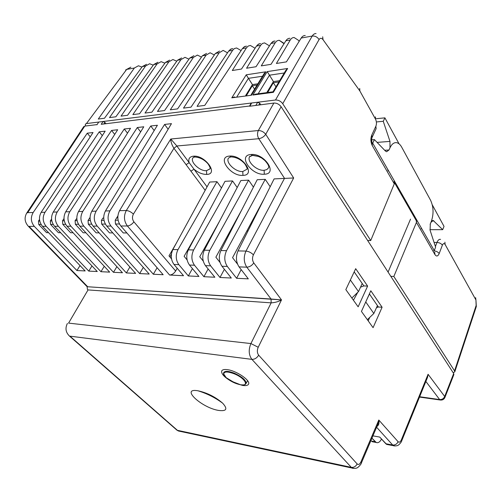 <?xml version="1.0" encoding="UTF-8"?>
<svg xmlns="http://www.w3.org/2000/svg" width="502" height="502" viewBox="0 0 502 502"><rect width="100%" height="100%" fill="white"/><g stroke="black" fill="none" stroke-linecap="round" stroke-linejoin="round"><path stroke-width="0.75" d="M87.135 286.73L87.411 289.359L88.038 289.918L87.411 289.359L87.135 286.73L28.3 226.226C24.673 222.072 24.146 217.686 26.719 213.074L27.742 212.628L84.763 126.102L83.696 126.686L84.763 126.102L96.968 124.615L84.763 126.102L27.742 212.628L33.17 212.515L87.266 133.187L90.241 136.82L87.266 133.187L93.027 132.534L87.266 133.187L33.17 212.515C30.44 217.41 30.823 222.028 34.312 226.364L76.925 270.534L85.177 270.936L42.507 226.327L85.177 270.936L76.925 270.534L80.05 265.577L76.925 270.534L34.312 226.364C30.823 222.028 30.44 217.41 33.17 212.515L27.742 212.628L26.719 213.08L83.696 126.686L26.719 213.074C24.146 217.686 24.673 222.072 28.3 226.226L87.135 286.73M375.314 441.785L371.951 438.164L376.224 442.475C378.131 443.197 379.901 442.055 381.533 439.055C379.901 442.055 378.131 443.197 376.224 442.475L375.314 441.785L371.467 441.07L372.371 441.754L376.224 442.475L372.371 441.754L371.467 441.07L375.314 441.785M439.652 399.567L440.179 400.006C442.4 400.289 443.975 399.448 444.91 397.484L444.69 396.473C443.68 398.638 441.998 399.667 439.652 399.567L440.179 400.006C442.4 400.289 443.975 399.448 444.91 397.484L444.69 396.473L453.676 373.513L453.883 374.53L453.676 373.513L281.126 106.75L453.676 373.513L444.69 396.473C443.68 398.638 441.998 399.667 439.652 399.567L425.872 381.451L439.652 399.567L419.647 396.743L439.652 399.567M258.342 130.533C257.137 133.25 257.281 135.979 258.781 138.709C261.624 138.232 263.939 136.764 265.734 134.298C263.694 131.825 261.235 130.564 258.342 130.533C257.137 133.25 257.281 135.979 258.781 138.709C261.624 138.232 263.939 136.764 265.734 134.298L293.664 177.978L274.111 178.9L238.004 250.912C235.62 256.717 235.978 262.038 239.071 266.888L248.314 278.861L236.611 278.29L241.18 269.618L236.611 278.29L248.314 278.861L239.071 266.888L246.802 267.171L271.061 299.029L281.503 299.901L258.21 347.258L250.906 343.563C248.383 349.768 248.716 355.039 251.91 359.369L351.318 467.362L353.759 468.429L352.222 468.084C351.77 468.322 355.786 468.661 356.753 467.983C357.932 467.939 361.641 463.735 361.365 463.02L377.824 424.372L378.803 420.023L398.105 441.71C396.95 444.088 395.143 445.192 392.689 445.017L394.798 445.945L393.574 445.707C393.235 445.983 396.994 446.065 397.816 445.387C398.858 445.243 401.87 441.553 401.669 440.925L427.597 377.209L428.08 374.279L427.597 377.209L401.669 440.925L401.355 439.877L428.08 374.279L444.69 396.473L428.08 374.279L401.355 439.877L401.669 440.925C401.87 441.553 398.858 445.243 397.816 445.387C396.994 446.065 393.235 445.983 393.568 445.707L392.689 445.017L385.806 443.737L379.732 437.085L372.936 435.849L379.732 437.085L386.697 444.427L393.574 445.707L386.697 444.427L385.806 443.737L392.689 445.017L376.6 427.24L392.689 445.017C395.143 445.192 396.95 444.088 398.105 441.71C399.241 442.676 400.326 442.067 401.355 439.877C400.326 442.067 399.241 442.676 398.105 441.71L378.803 420.023C379.38 423.117 378.753 425.282 376.908 426.518C378.753 425.282 379.38 423.117 378.803 420.023L377.824 424.372L361.365 463.02L360.944 461.903L378.803 420.023L360.944 461.903L361.365 463.02C361.641 463.735 357.932 467.939 356.753 467.983C355.786 468.661 351.77 468.322 352.216 468.084L351.318 467.362L177.426 430.327L69.935 336.152L251.91 359.369L351.318 467.362C353.872 467.607 355.818 466.458 357.148 463.923C358.472 465.015 359.739 464.344 360.944 461.903C359.739 464.344 358.472 465.015 357.148 463.923C355.818 466.458 353.872 467.607 351.318 467.362L177.426 430.327L69.935 336.152L251.91 359.369C248.716 355.039 248.383 349.768 250.906 343.563L68.573 323.112L88.038 289.918L271.155 302.857C275.14 302.606 278.591 301.62 281.503 299.901L258.21 347.258C256.942 350.358 257.093 352.994 258.662 355.165C256.942 358.014 254.69 359.419 251.91 359.369C254.69 359.419 256.942 358.014 258.662 355.165L357.148 463.923L258.662 355.165C257.093 352.994 256.942 350.358 258.21 347.258L250.906 343.563L271.155 302.857C275.14 302.606 278.591 301.62 281.503 299.901L87.699 286.749L29.047 226.383L34.312 226.364L29.047 226.383L87.699 286.749L271.061 299.029L271.155 302.857L250.906 343.563L68.573 323.112L88.038 289.918L271.155 302.857L271.061 299.029L246.802 267.171C243.715 262.289 243.439 256.93 245.974 251.082C243.439 256.93 243.715 262.289 246.802 267.171C249.626 267.008 251.948 265.583 253.767 262.904L281.503 299.901L253.767 262.904C251.948 265.583 249.626 267.008 246.802 267.171L239.071 266.888C235.978 262.038 235.62 256.717 238.004 250.912L274.111 178.9L293.664 177.978L253.397 254.853C251.314 252.682 248.841 251.42 245.974 251.082L284.483 178.398L245.974 251.082L238.004 250.912L245.974 251.082C248.841 251.42 251.314 252.682 253.397 254.853C252.129 257.771 252.249 260.456 253.767 262.904C252.249 260.456 252.129 257.771 253.397 254.853L293.664 177.978L265.734 134.298C263.694 131.825 261.235 130.564 258.342 130.533L273.879 103.054C276.771 102.985 279.187 104.215 281.126 106.75L265.734 134.298L281.126 106.75C279.187 104.215 276.771 102.985 273.879 103.054L249.72 106.236L273.879 103.054L258.342 130.533L170.78 139.016C170.718 141.696 171.772 144.796 173.937 148.31L176.848 145.988L258.781 138.709L284.559 178.392L258.781 138.709L176.848 145.988L170.78 139.016C170.718 141.696 171.772 144.796 173.937 148.31L176.848 145.988L170.78 139.016L126.303 210.514C123.542 215.979 123.912 221.131 127.401 225.982L169.594 275.033L183.519 275.711L169.594 275.033C171.96 274.895 173.974 273.552 175.644 271.011L177.212 268.25L175.644 271.011C173.974 273.552 171.96 274.895 169.594 275.033L127.401 225.982C123.912 221.131 123.542 215.979 126.303 210.514C128.763 210.746 131.135 211.944 133.406 214.116C132.026 216.845 132.195 219.424 133.915 221.853L175.644 271.011L133.915 221.853C131.988 224.35 129.817 225.724 127.401 225.982L120.844 226.007L163.163 274.719L153.336 274.243L157.101 267.748L153.336 274.243L163.163 274.719L120.844 226.007L127.401 225.982C129.817 225.724 131.988 224.35 133.915 221.853C132.195 219.424 132.026 216.845 133.406 214.116C131.135 211.944 128.763 210.746 126.303 210.514L119.545 210.658C116.916 216.08 117.349 221.194 120.844 226.007C117.349 221.194 116.916 216.08 119.545 210.658L171.464 123.655L164.612 124.433L168.139 129.234L164.612 124.433L109.932 210.865C107.158 216.23 107.51 221.288 110.992 226.051L153.336 274.243L110.992 226.051C107.51 221.288 107.158 216.23 109.932 210.865L164.612 124.433L171.464 123.655L119.545 210.658L126.303 210.514L170.78 139.016L258.342 130.533M106.744 226.063L149.182 274.042L139.65 273.584L143.296 267.39L139.65 273.584L149.182 274.042L106.744 226.063L110.992 226.051L106.744 226.063C103.243 221.332 102.81 216.293 105.439 210.959L157.408 125.249L150.757 126.002L154.183 130.57L150.757 126.002L96.133 211.16C93.359 216.444 93.717 221.42 97.206 226.107L139.65 273.584L97.206 226.107C93.717 221.42 93.359 216.444 96.133 211.16L150.757 126.002L157.408 125.249L105.439 210.959C102.81 216.293 103.243 221.332 106.744 226.063M93.09 226.12L135.622 273.383L126.366 272.937L129.899 267.026L126.366 272.937L135.622 273.383L93.09 226.12L97.206 226.107L93.09 226.12C89.588 221.464 89.149 216.506 91.772 211.254L143.773 126.793L137.316 127.521L140.642 131.875L137.316 127.521L82.755 211.449C79.994 216.644 80.358 221.551 83.847 226.157L126.366 272.937L83.847 226.157C80.358 221.551 79.994 216.644 82.755 211.449L137.316 127.521L143.773 126.793L91.772 211.254C89.149 216.506 89.588 221.464 93.09 226.12M79.862 226.176L122.457 272.743L113.471 272.31L116.891 266.662L113.471 272.31L122.457 272.743L79.862 226.176L83.847 226.157L79.862 226.176C76.354 221.589 75.909 216.707 78.532 211.537L130.533 128.292L124.258 129.001L127.495 133.149L124.258 129.001L69.791 211.725C67.036 216.845 67.4 221.677 70.895 226.214L113.471 272.31L70.895 226.214C67.4 221.677 67.036 216.845 69.791 211.725L124.258 129.001L130.533 128.292L78.532 211.537C75.909 216.707 76.354 221.589 79.862 226.176M67.03 226.226L109.674 272.128L100.94 271.701L104.259 266.298L100.94 271.701L109.674 272.128L67.03 226.226L70.895 226.214L67.03 226.226C63.522 221.708 63.076 216.908 65.693 211.813L117.669 129.748L111.576 130.438L114.72 134.398L111.576 130.438L57.215 211.995C54.467 217.04 54.843 221.796 58.332 226.264L100.94 271.701L58.332 226.264C54.843 221.796 54.467 217.04 57.215 211.995L111.576 130.438L117.669 129.748L65.693 211.813C63.076 216.908 63.522 221.708 67.03 226.226M54.586 226.283L97.25 271.519L88.766 271.111L91.985 265.934L88.766 271.111L97.25 271.519L54.586 226.283L58.332 226.264L54.586 226.283C51.072 221.828 50.627 217.096 53.243 212.082L105.175 131.16L99.252 131.831L102.308 135.622L99.252 131.831L45.011 212.258C42.275 217.228 42.651 221.909 46.146 226.314L88.766 271.111L46.146 226.314C42.651 221.909 42.275 217.228 45.011 212.258L99.252 131.831L105.175 131.16L53.243 212.082C50.627 217.096 51.072 221.828 54.586 226.283M227.337 266.449L236.611 278.29L227.337 266.449C224.237 261.661 223.974 256.403 226.54 250.667L265.225 179.339L257.219 179.729L220.886 250.548C218.489 256.252 218.853 261.486 221.978 266.255L231.296 278.033L219.989 277.48L224.388 269.298L219.989 277.48L231.296 278.033L221.978 266.255L227.337 266.449C224.237 261.661 223.974 256.403 226.54 250.667L265.225 179.339L270.183 186.731L265.225 179.339L257.219 179.729L220.886 250.548C218.489 256.252 218.853 261.486 221.978 266.255L227.337 266.449M210.633 265.828L219.989 277.48L210.633 265.828C207.514 261.122 207.238 255.945 209.811 250.316L248.615 180.149L240.866 180.525L204.339 250.197C201.936 255.807 202.306 260.952 205.456 265.64L214.843 277.236L203.9 276.702L208.142 268.959L203.9 276.702L214.843 277.236L205.456 265.64L210.633 265.828C207.514 261.122 207.238 255.945 209.811 250.316L248.615 180.149L253.422 187.12L248.615 180.149L240.866 180.525L204.339 250.197C201.936 255.807 202.306 260.952 205.456 265.64L210.633 265.828M194.487 265.232L203.9 276.702L194.487 265.232C191.344 260.594 191.061 255.512 193.634 249.971L232.539 180.933L237.195 187.522L232.539 180.933L225.028 181.304L188.344 249.858C185.928 255.374 186.311 260.431 189.474 265.043L198.93 276.458L188.332 275.943L192.423 268.608L188.332 275.943L198.93 276.458L189.474 265.043L194.487 265.232C191.344 260.594 191.061 255.512 193.634 249.971L232.539 180.933L225.028 181.304L188.344 249.858C185.928 255.374 186.311 260.431 189.474 265.043L194.487 265.232M178.863 264.654L188.332 275.943L178.863 264.654C175.7 260.092 175.411 255.085 177.984 249.638L216.958 181.693L221.476 187.936L216.958 181.693L209.679 182.05L172.864 249.532C170.448 254.953 170.831 259.929 174.012 264.472L183.519 275.711L174.012 264.472L178.863 264.654C175.7 260.092 175.411 255.085 177.984 249.638L216.958 181.693L209.679 182.05L172.864 249.532C170.448 254.953 170.831 259.929 174.012 264.472L178.863 264.654M184.115 256.302L187.102 259.923L184.115 256.302L197.832 232.125L184.115 256.302M242.635 385.436C245.886 385.9 247.856 385.473 248.54 384.156C250.831 380.56 236.48 370.683 227.343 369.66C224.256 369.259 222.38 369.679 221.715 370.922C221.093 373.607 224.055 376.933 230.6 380.899C224.055 376.933 221.093 373.607 221.715 370.922C222.38 369.679 224.256 369.259 227.343 369.66C236.48 370.683 250.831 380.56 248.54 384.156C247.856 385.473 245.886 385.9 242.635 385.436L235.181 383.177L242.635 385.436M218.558 410.416C226.584 411.445 227.946 409.03 222.637 403.162C215.383 396.906 207.131 392.771 197.882 390.763C179.936 387.688 201.597 407.762 218.558 410.416C226.584 411.445 227.946 409.03 222.637 403.162C215.383 396.906 207.131 392.771 197.882 390.763C179.936 387.688 201.597 407.762 218.558 410.416M63.974 218.59L62.518 220.798L63.974 218.59M70.619 232.746L62.794 224.344L62.518 220.798L64.275 220.78L62.518 220.798L62.794 224.344L65.63 224.325L62.794 224.344L70.619 232.746L73.091 232.752L70.619 232.746M345.834 289.629L355.686 268.677L367.615 286.096L363.868 285.908L360.53 287.163L363.868 285.908L354.186 271.864L363.868 285.908L367.615 286.096L358.146 306.816L345.834 289.629L355.686 268.677L367.615 286.096L358.146 306.816L345.834 289.629M242.78 171.521C235.771 172.261 225.486 162.755 228.404 158.136L230.719 156.9C236.078 157.038 240.772 159.347 244.813 163.821C246.997 167.354 247.662 169.187 246.808 169.312L242.78 171.521C235.771 172.261 225.486 162.755 228.404 158.136L230.719 156.9C236.078 157.038 240.772 159.347 244.813 163.821C246.997 167.354 247.662 169.187 246.808 169.312L242.78 171.521L242.949 175.367C230.581 176.629 216.381 156.706 229.602 156.084C242.453 154.672 256.428 175.286 242.949 175.367C230.581 176.629 216.381 156.706 229.602 156.084C242.453 154.672 256.428 175.286 242.949 175.367L242.78 171.521M102.879 218.075L101.417 220.378L102.879 218.075L103.726 218.063L102.879 218.075M109.486 232.89L101.68 224.093L101.417 220.378L104.002 220.353L101.417 220.378L101.68 224.093L105.351 224.068L101.68 224.093L109.486 232.89L112.793 232.903L109.486 232.89M46.567 232.658L38.754 224.494L38.472 221.056L39.507 219.518L38.472 221.056L39.746 221.043L38.472 221.056L38.754 224.494L41.101 224.482L38.754 224.494L46.567 232.658L48.562 232.664L46.567 232.658M190.923 171.169L173.937 148.31L133.406 214.116L173.937 148.31L186.073 164.643L189.172 162.667C188.087 158.877 189.499 156.718 193.402 156.191C205.054 154.861 218.997 174.32 206.698 174.414C202.544 174.458 198.309 172.719 194.004 169.212L190.923 171.169L186.073 164.643L189.172 162.667C188.087 158.877 189.499 156.718 193.402 156.191C205.054 154.861 218.997 174.32 206.698 174.414C202.544 174.458 198.309 172.719 194.004 169.212L176.855 145.988L194.004 169.212L190.923 171.169L205.161 190.327L190.923 171.169M168.998 255.882L171.508 258.863L168.998 255.882L176.403 243.05L168.998 255.882M180.18 431.362L176.88 430.132L69.389 335.995C65.693 332.311 65.028 328.12 67.406 323.432C65.028 328.12 65.693 332.311 69.389 335.995L176.88 430.132L178.442 430.998L352.222 468.084L180.18 431.362M41.158 212.34C38.547 217.284 38.999 221.947 42.507 226.327L46.146 226.314L42.507 226.327C38.999 221.947 38.547 217.284 41.158 212.34L93.027 132.534L41.158 212.34L45.011 212.258L41.158 212.34M268.407 168.026L266.757 169.62L264.127 170.291C256.898 171.044 246.62 161.55 249.563 156.749L249.908 156.21L249.563 156.749L252.832 155.287L258.43 156.436C262.565 158.488 261.059 157.521 264.786 160.439C268.193 164.154 269.417 166.651 268.451 167.925L266.757 169.62L264.127 170.291C256.898 171.044 246.62 161.55 249.563 156.749L252.205 155.331L258.43 156.436C262.565 158.488 261.059 157.521 264.786 160.439C268.193 164.154 269.417 166.651 268.451 167.925L268.407 168.026M251.094 154.49C264.529 153.035 278.321 174.125 264.29 174.219C251.37 175.524 237.308 155.156 251.094 154.49C264.529 153.035 278.321 174.125 264.29 174.219C251.37 175.524 237.308 155.156 251.094 154.49L252.205 155.331L251.094 154.49M199.733 256.742L203.26 261.115L199.733 256.742L219.644 221.012L199.733 256.742M368.186 320.847L369.723 317.415L368.186 320.847M382.097 307.243L373.074 327.668L361.44 311.422L370.815 290.771L382.097 307.243L378.408 306.998L376.481 307.695L378.408 306.998L369.39 293.915L378.408 306.998L382.097 307.243L373.074 327.668L361.44 311.422L370.815 290.771L382.097 307.243M249.858 105.985L101.354 124.283L249.858 105.985M209.886 168.954L206.51 170.686C200.047 171.408 190.026 162.121 192.818 157.904L194.544 156.988C199.708 157.233 204.207 159.523 208.048 163.847C209.918 166.821 210.551 168.477 209.955 168.823L206.51 170.686C200.047 171.408 190.026 162.121 192.818 157.904L194.544 156.988C199.708 157.233 204.207 159.523 208.048 163.847C209.918 166.821 210.551 168.477 209.955 168.823L209.886 168.948M117.826 217.874L116.671 217.887L117.876 215.96L115.209 220.234L116.671 217.887L117.826 217.874M76.825 218.42L75.093 220.66L76.825 218.42M232.552 257.664L264.447 198.171L232.552 257.664L237.528 264.127L232.552 257.664M215.866 257.193L241.845 209.692L215.866 257.193L220.039 262.483L215.866 257.193M169.902 256.949L171.395 254.213L169.902 256.949M89.513 218.251L90.053 217.404L89.513 218.251L90.065 218.244L89.513 218.251L88.051 220.522L89.513 218.251M58.414 232.702L50.595 224.419L50.319 220.93L51.562 219.067L50.319 220.93L51.825 220.911L50.319 220.93L50.595 224.419L53.181 224.4L50.595 224.419L58.414 232.702L60.648 232.708L58.414 232.702M83.181 232.79L75.363 224.262L75.093 220.66L77.107 220.642L75.093 220.66L75.363 224.262L78.463 224.243L75.363 224.262L83.181 232.79L85.917 232.802L83.181 232.79M123.254 232.941L115.466 224.005L115.209 220.234L118.102 220.202L115.209 220.234L115.466 224.005L119.445 223.98L115.466 224.005L123.254 232.941L126.874 232.953L123.254 232.941M88.321 224.181L88.051 220.522L90.341 220.497L88.051 220.522L88.321 224.181L91.69 224.156L88.321 224.181L96.133 232.84L88.321 224.181M99.145 232.853L96.133 232.84L99.145 232.853M353.427 300.227L357.744 292.333L353.427 300.227M373.839 313.48L377.435 305.599L369.434 293.99L365.619 302.229L369.434 293.99L377.435 305.599L373.839 313.48L365.814 302.035L373.839 313.48L367.351 319.674L373.839 313.48M358.497 291.606L351.858 298.037L358.497 291.606L350.358 280.003L358.497 291.606L362.206 283.505L354.18 271.871L362.206 283.505L358.497 291.606M410.523 219.136L388.077 272.103L410.523 219.136M390.826 276.345L393.838 276.464L416.44 222.417L416.214 219.964L415.606 219.481L416.214 219.964L416.44 222.417L393.838 276.464L454.561 370.884L393.838 276.464L390.826 276.345M301.213 38.033L286.416 61.878L276.401 63.472L290.275 39.997L276.401 63.472L286.416 61.878L301.213 38.033L312.225 36.05L275.498 100.017L86.432 123.574L85.384 124.12L85.491 126.015L85.384 124.12L86.432 123.574L103.092 121.497L104.905 122.419L105.847 123.536L104.905 122.419L103.092 121.497L257.67 102.239L259.804 103.324L260.695 104.661L259.804 103.324L257.67 102.239L275.498 100.017C278.39 99.936 280.8 101.166 282.726 103.707C280.8 101.166 278.39 99.936 275.498 100.017L312.225 36.05C313.254 34.337 314.534 33.502 316.065 33.546C314.534 33.502 313.254 34.337 312.225 36.05C315.061 35.805 317.346 36.972 319.077 39.558L282.726 103.707L370.727 240.533L394.277 183.857L372.315 145.662C370.639 142.154 370.463 138.615 371.781 135.057L372.032 137.523L376.13 128.675L375.879 126.228C376.745 123.894 376.625 121.547 375.527 119.175L359.852 90.956L323.043 39.696L322.673 36.803L323.043 39.696C321.569 37.888 320.245 37.845 319.077 39.558L282.726 103.707L370.727 240.533L367.64 240.508L370.727 240.533L394.277 183.857L372.315 145.662C370.639 142.154 370.463 138.615 371.781 135.057L372.045 137.485L376.13 128.675L375.879 126.228C376.745 123.894 376.625 121.547 375.527 119.175L375.44 116.847L375.527 119.175L359.852 90.956L323.043 39.696C321.569 37.888 320.245 37.845 319.077 39.558C317.346 36.972 315.061 35.805 312.225 36.05L301.213 38.033C302.317 36.313 303.66 35.473 305.247 35.51C303.66 35.473 302.317 36.313 301.213 38.033M285.876 40.787L270.998 64.338L261.272 65.887L275.247 42.695L261.272 65.887L270.998 64.338L285.876 40.787L290.275 39.997C291.304 38.303 292.591 37.481 294.134 37.531C292.591 37.481 291.304 38.303 290.275 39.997L285.876 40.787C286.981 39.087 288.336 38.259 289.936 38.29C288.336 38.259 286.981 39.087 285.876 40.787M270.973 43.467L256.033 66.722L246.582 68.234L260.638 45.324L246.582 68.234L256.033 66.722L270.973 43.467L275.247 42.695L276.997 40.831L279.143 40.248L276.997 40.831L275.247 42.695L270.973 43.467L273.439 41.277L275.058 40.988L272.824 41.584L270.973 43.467M256.484 46.071L241.493 69.044L232.307 70.512L246.438 47.878L232.307 70.512L241.493 69.044L256.484 46.071L260.638 45.324L262.402 43.473L264.56 42.896L262.402 43.473L260.638 45.324L256.484 46.071L258.963 43.906L260.594 43.611L258.348 44.207L256.484 46.071M242.397 48.6L204.772 105.395L197.073 106.38L232.621 50.357L197.073 106.38L204.772 105.395L242.397 48.6L246.438 47.878L248.214 46.046L250.385 45.469L248.214 46.046L246.438 47.878L242.397 48.6L244.888 46.46L246.526 46.165L244.267 46.761L242.397 48.6M228.692 51.066L190.986 107.164L183.506 108.118L219.179 52.773L183.506 108.118L190.986 107.164L228.692 51.066L232.621 50.357L234.409 48.55L236.593 47.966L234.409 48.55L232.621 50.357L228.692 51.066L231.19 48.945L232.84 48.65L230.569 49.246L228.692 51.066M215.358 53.463L177.589 108.878L170.316 109.812L206.096 55.126L170.316 109.812L177.589 108.878L215.358 53.463L219.179 52.773L223.17 50.401L219.179 52.773L215.358 53.463L219.518 51.066L215.358 53.463M202.375 55.797L164.562 110.547L157.49 111.457L193.358 57.416L157.49 111.457L164.562 110.547L202.375 55.797L206.096 55.126L210.106 52.773L206.096 55.126L202.375 55.797L206.548 53.419L202.375 55.797M189.731 58.069L151.886 112.172L145.009 113.057L180.946 59.65L145.009 113.057L151.886 112.172L189.731 58.069L193.358 57.416L197.38 55.082L193.358 57.416L189.731 58.069L193.91 55.709L189.731 58.069M177.413 60.284L139.556 113.753L132.861 114.613L168.854 61.821L132.861 114.613L139.556 113.753L177.413 60.284L180.946 59.65L184.981 57.335L180.946 59.65L177.413 60.284L181.605 57.943L177.413 60.284M165.409 62.443L127.552 115.291L121.032 116.125L157.063 63.942L121.032 116.125L127.552 115.291L165.409 62.443L168.854 61.821L172.901 59.525L168.854 61.821L165.409 62.443L169.607 60.121L165.409 62.443M153.706 64.545L115.862 116.79L109.511 117.6L145.574 66.007L109.511 117.6L115.862 116.79L153.706 64.545L157.063 63.942L161.123 61.658L157.063 63.942L153.706 64.545L157.91 62.242L153.706 64.545M142.292 66.597L104.479 118.246L98.285 119.043L134.36 68.021L138.433 65.775L134.36 68.021L98.285 119.043L104.479 118.246L142.292 66.597L145.574 66.007L149.634 63.748L145.574 66.007L142.292 66.597L146.502 64.312L142.292 66.597M440.561 239.372C439.131 239.096 437.932 240.125 436.96 242.466L435.403 246.532L436.96 242.466C437.932 240.125 439.131 239.096 440.561 239.372M359.702 88.452L359.852 90.956L359.702 88.452M234.528 96.924L231.78 97.834L246.237 74.817L265.834 71.817L251.458 95.229L231.78 97.834L246.237 74.817L265.834 71.817L251.458 95.229L231.78 97.834L234.528 96.924M251.201 94.709L251.458 95.229L251.201 94.709M240.96 50.489L236.593 47.966L240.96 50.489M254.721 48.035L250.385 45.469L254.721 48.035M268.865 45.513L264.56 42.896L268.865 45.513M283.404 42.927L284.019 43.724L279.143 40.248L283.404 42.927M298.364 40.26L299.167 41.333L298.364 40.26L294.134 37.531L298.364 40.26M439.194 253.554C437.888 256.39 436.47 256.742 434.945 254.602L416.44 222.417L434.945 254.602L434.657 252.123L434.945 254.602C436.47 256.742 437.888 256.39 439.194 253.554C438.095 251.998 436.338 251.094 433.929 250.849C436.338 251.094 438.095 251.998 439.194 253.554L442.375 245.158C441.22 243.52 439.419 242.623 436.96 242.466L434.067 242.435L436.96 242.466C439.419 242.623 441.22 243.52 442.375 245.158L439.194 253.554M264.152 73.537L265.834 71.817L264.152 73.537L251.163 94.677L264.152 73.537M153.261 65.16L149.634 63.748L153.261 65.16M247.781 231.409L247.097 230.537L247.781 231.409M214.323 54.975L210.106 52.773L214.323 54.975M394.057 181.329L394.277 183.857L394.057 181.329M126.673 69.401L130.859 67.149L126.673 69.401L134.36 68.021L126.673 69.401L86.432 123.574L126.673 69.401L125.607 70.016L126.673 69.401M252.431 84.574L246.237 74.817L248.427 78.337L262.496 76.235L248.427 78.337L252.431 84.574L245.71 95.436L252.431 84.574L257.852 83.803L252.431 84.574M279.652 80.69L273.439 81.575L266.763 92.644L273.439 81.575L267.215 71.604L287.64 68.479L273.377 92.33L252.845 95.047L267.215 71.604L287.64 68.479L273.377 92.33L252.845 95.047L267.215 71.604L269.48 75.193L284.264 72.985L269.48 75.193L273.439 81.575L279.652 80.69M141.947 67.073L138.433 65.775L141.947 67.073M201.471 57.096L197.38 55.082L201.471 57.096M176.754 61.206L172.901 59.525L176.754 61.206M188.959 59.173L184.981 57.335L188.959 59.173M227.513 52.817L223.17 50.401L227.513 52.817M164.863 63.202L161.123 61.658L164.863 63.202M255.643 94.119L252.845 95.047L255.643 94.119L273.038 91.81L255.643 94.119M453.137 372.679L454.774 371.882L454.561 370.884L476.147 305.461L475.934 299.976L475.626 297.661L475.934 299.976L445.136 244.518L444.879 242.177L445.136 244.518C444.157 243.087 443.235 243.301 442.375 245.158C443.235 243.301 444.157 243.087 445.136 244.518L475.934 299.976L476.323 306.515L476.147 305.461L454.561 370.884L454.774 371.882L476.323 306.515L454.774 371.882L453.137 372.679M273.019 91.778L273.377 92.33L273.019 91.778L285.858 70.318L287.64 68.479L285.858 70.318L273.019 91.778M246.601 95.317L252.311 85.704L254.545 89.174L252.311 85.704L257.093 85.026L252.311 85.704L246.601 95.317M273.333 82.73L275.968 86.846L273.333 82.73L278.905 81.939L273.333 82.73L267.66 92.525L273.333 82.73M372.722 143.164L434.249 250.561L435.611 247.179L430.101 230.28L430.308 223.867L431.287 221.495C433.822 214.059 433.609 207.025 430.641 200.392L401.713 147.186C400.257 144.557 398.557 143.051 396.611 142.675C394.045 142.336 391.886 143.961 390.129 147.544L388.987 149.991L386.609 151.742L385.423 151.046L374.423 139.612L372.722 143.164L372.202 143.202M374.423 139.612L371.624 139.838M434.249 250.561L433.753 250.548M387.513 168.992L388.14 171.013M421.128 228.529L422.088 229.339M394.534 182.759L416.685 221.357M430.126 224.369L430.973 222.317L433.201 220.485L442.695 229.671L444.025 226.383L432.297 204.854M442.695 229.671L429.932 229.671M399.071 143.848L384.915 117.857L383.264 121.296L377.071 121.879M383.264 121.296L389.972 141.401L389.991 147.839M384.915 117.857L376.318 118.692M229.602 156.084L230.719 156.9L229.602 156.084M176.265 429.593L176.873 430.126L176.265 429.593M91.772 211.254L96.133 211.16L91.772 211.254M78.532 211.537L82.755 211.449L78.532 211.537M264.29 174.219L264.127 170.291L264.29 174.219M234.152 373.783C227.481 371.342 224.017 371.436 223.741 374.053L226.195 377.686C230.412 381.288 235.206 383.653 240.577 384.783C249.795 386.596 245.014 378.037 234.152 373.783C227.481 371.342 224.017 371.436 223.741 374.053L226.195 377.686C230.412 381.288 235.206 383.653 240.577 384.783C249.795 386.596 245.014 378.037 234.152 373.783M234.346 373.193C242.372 376.933 246.262 380.39 246.024 383.572L246.024 383.572C245.171 384.118 246.168 385.26 240.577 384.783L233.079 381.846L226.195 377.686L233.079 381.846L240.577 384.783C246.168 385.26 245.171 384.118 246.024 383.572L247.568 380.667L246.024 383.572C246.262 380.39 242.372 376.933 234.346 373.193C228.523 370.984 224.978 370.777 223.71 372.566C224.978 370.777 228.523 370.984 234.346 373.193M235.068 382.769L231.359 380.949L235.068 382.769M193.402 156.191L194.544 156.988L193.402 156.191M206.698 174.414L206.51 170.686L206.698 174.414M53.243 212.082L57.215 211.995L53.243 212.082M65.693 211.813L69.791 211.725L65.693 211.813M105.439 210.959L109.932 210.865L105.439 210.959M204.339 250.197L209.811 250.316L204.339 250.197M220.886 250.548L226.54 250.667L220.886 250.548M188.344 249.858L193.634 249.971L188.344 249.858M172.864 249.532L177.984 249.638L172.864 249.532M207.05 186.869L194.004 169.212L207.05 186.869M96.949 124.803L98.75 122.036L96.949 124.803M101.203 124.289L103.092 121.497L101.203 124.289M371.781 135.057L375.879 126.228L371.781 135.057M104.002 123.756L104.905 122.419L104.002 123.756M372.315 145.662L372.183 143.183C371.549 140.949 371.505 139.048 372.045 137.485C371.505 139.048 371.549 140.949 372.183 143.183L372.315 145.662M258.128 93.792L269.48 75.193L258.128 93.792M258.913 104.88L259.804 103.324L258.913 104.88M255.8 105.476L257.67 102.239L255.8 105.476M249.896 106.198L251.653 102.985L249.896 106.198M237 96.597L248.427 78.337L237 96.597M388.987 149.991L384.695 150.286M433.973 220.949L431.82 220.968M389.972 141.401L377.09 142.386M223.71 372.566C223.81 373.588 222.323 373.501 226.195 377.686C222.323 373.501 223.81 373.588 223.71 372.566M222.637 403.162C215.101 397.603 206.849 393.474 197.882 390.763C206.849 393.474 215.101 397.603 222.637 403.162M419.515 397.082L440.179 400.006L419.515 397.082M444.91 397.484L453.883 374.53L444.91 397.484M249.582 106.016L251.038 103.356L249.582 106.016M432.598 220.491L433.201 220.485"/></g></svg>
